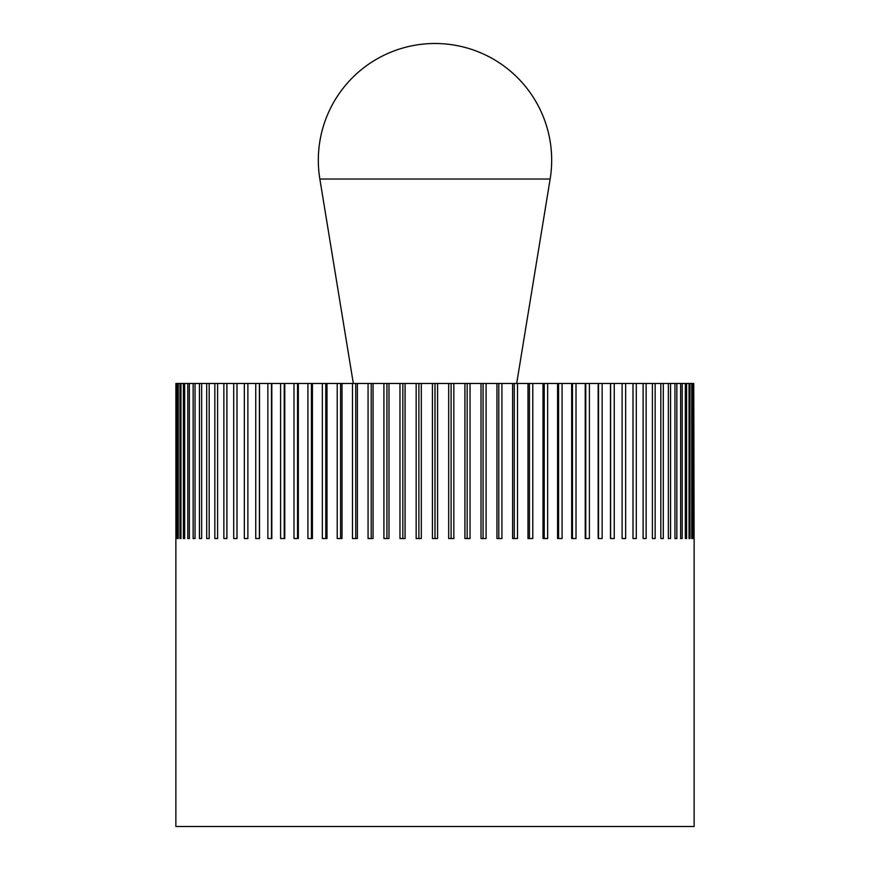 <?xml version="1.0" encoding="UTF-8"?>
<svg xmlns="http://www.w3.org/2000/svg" width="870" height="870" viewBox="0 0 870 870"><rect width="100%" height="100%" fill="white"/><g stroke="black" fill="none" stroke-linecap="round" stroke-linejoin="round"><path stroke-width="1.3" d="M175.87 538.53L175.87 826.5L694.129 826.5L694.129 538.53M693.433 538.53L693.433 383.474L693.76 538.53M693.76 383.474L694.108 538.53M175.892 538.53L175.892 383.474L693.433 383.474M692.389 383.474L692.389 538.53L691.748 538.53L691.748 383.474M692.389 538.53L691.748 538.53M690.008 383.474L690.008 538.53L689.04 538.53L689.04 383.474M690.008 538.53L689.04 538.53M686.615 383.474L686.615 538.53L685.332 538.53L685.332 383.474M686.615 538.53L685.332 538.53M682.221 383.474L682.221 538.53L680.634 538.53L680.634 383.474M682.221 538.53L680.634 538.53M676.86 383.474L676.86 538.53L674.968 538.53L674.968 383.474M676.86 538.53L674.968 538.53M670.553 383.474L670.553 538.53L668.356 538.53L668.356 383.474M670.553 538.53L668.356 538.53M663.299 383.474L663.299 538.53L660.819 538.53L660.819 383.474M663.299 538.53L660.819 538.53M655.154 383.474L655.154 538.53L652.391 538.53L652.391 383.474M655.154 538.53L652.391 538.53M646.138 383.474L646.138 538.53L643.115 538.53L643.115 383.474M646.138 538.53L643.115 538.53M636.296 383.474L636.296 538.53L633.001 538.53L633.001 383.474M636.296 538.53L633.001 538.53M625.65 383.474L625.65 538.53L622.115 538.53L622.115 383.474M625.65 538.53L622.115 538.53M614.253 383.474L614.253 538.53L610.49 538.53L610.49 383.474M610.61 538.53L610.61 383.474M602.149 383.474L602.149 538.53L598.179 538.53L598.179 383.474M598.516 538.53L598.516 383.474M589.392 383.474L589.392 538.53L585.216 538.53L585.216 383.474M585.782 538.53L585.782 383.474M576.016 383.474L576.016 538.53L571.666 538.53L571.666 383.474M572.46 538.53L572.46 383.474M562.085 383.474L562.085 538.53L557.572 538.53L557.572 383.474M558.583 538.53L558.583 383.474M547.654 383.474L547.654 538.53L542.989 538.53L542.989 383.474M544.228 538.53L544.228 383.474M532.788 383.474L532.788 538.53L527.992 538.53L527.992 383.474M529.438 538.53L529.438 383.474M517.519 383.474L517.519 538.53L512.615 538.53L512.615 383.474M514.268 538.53L514.268 383.474M501.936 383.474L501.936 538.53L496.944 538.53L496.944 383.474M498.793 538.53L498.793 383.474M486.091 383.474L486.091 538.53L481.023 538.53L481.023 383.474M483.067 538.53L483.067 383.474M470.028 383.474L470.028 538.53L464.917 538.53L464.917 383.474M467.157 538.53L467.157 383.474M453.846 383.474L453.846 538.53L448.692 538.53L448.692 383.474M451.106 538.53L451.106 383.474M437.577 383.474L437.577 538.53L432.423 538.53L432.423 383.474M435 538.53L435 383.474M421.308 383.474L421.308 538.53L416.154 538.53L416.154 383.474M418.894 538.53L418.894 383.474M405.083 383.474L405.083 538.53L399.972 538.53L399.972 383.474M402.843 538.53L402.843 383.474M388.977 383.474L388.977 538.53L383.909 538.53L383.909 383.474M386.933 538.53L386.933 383.474M373.056 383.474L373.056 538.53L368.064 538.53L368.064 383.474M371.207 538.53L371.207 383.474M357.385 383.474L357.385 538.53L352.48 538.53L352.48 383.474M355.732 538.53L355.732 383.474M342.008 383.474L342.008 538.53L337.212 538.53L337.212 383.474M340.562 538.53L340.562 383.474M327.011 383.474L327.011 538.53L322.346 538.53L322.346 383.474M325.772 538.53L325.772 383.474M312.428 383.474L312.428 538.53L307.915 538.53L307.915 383.474M311.416 538.53L311.416 383.474M298.334 383.474L298.334 538.53L293.984 538.53L293.984 383.474M297.54 538.53L297.54 383.474M284.784 383.474L284.784 538.53L280.608 538.53L280.608 383.474M284.218 538.53L284.218 383.474M271.821 383.474L271.821 538.53L267.851 538.53L267.851 383.474M271.483 538.53L271.483 383.474M259.51 383.474L259.51 538.53L255.747 538.53L255.747 383.474M259.39 538.53L259.39 383.474M244.35 538.53L247.885 538.53L244.35 538.53L244.35 383.474M247.885 383.474L247.885 538.53M233.704 538.53L236.999 538.53L233.704 538.53L233.704 383.474M236.999 383.474L236.999 538.53M223.862 538.53L226.885 538.53L223.862 538.53L223.862 383.474M226.885 383.474L226.885 538.53M214.846 538.53L217.609 538.53L214.846 538.53L214.846 383.474M217.609 383.474L217.609 538.53M206.701 538.53L209.181 538.53L206.701 538.53L206.701 383.474M209.181 383.474L209.181 538.53M199.447 538.53L201.644 538.53L199.447 538.53L199.447 383.474M201.644 383.474L201.644 538.53M193.14 538.53L195.032 538.53L193.14 538.53L193.14 383.474M195.032 383.474L195.032 538.53M187.779 538.53L189.366 538.53L187.779 538.53L187.779 383.474M189.366 383.474L189.366 538.53M183.385 538.53L184.668 538.53L183.385 538.53L183.385 383.474M184.668 383.474L184.668 538.53M179.992 538.53L180.96 538.53L179.992 538.53L179.992 383.474M180.96 383.474L180.96 538.53M177.61 538.53L178.252 538.53L177.61 538.53L177.61 383.474M178.252 383.474L178.252 538.53M176.24 538.53L176.24 383.474M176.566 383.474L176.566 538.53M516.671 383.474L550.144 179.035A116.678 116.678 0 0 0 435 43.5A116.678 116.678 0 0 0 319.856 179.035L353.329 383.474M319.856 179.035L550.144 179.035"/></g></svg>
